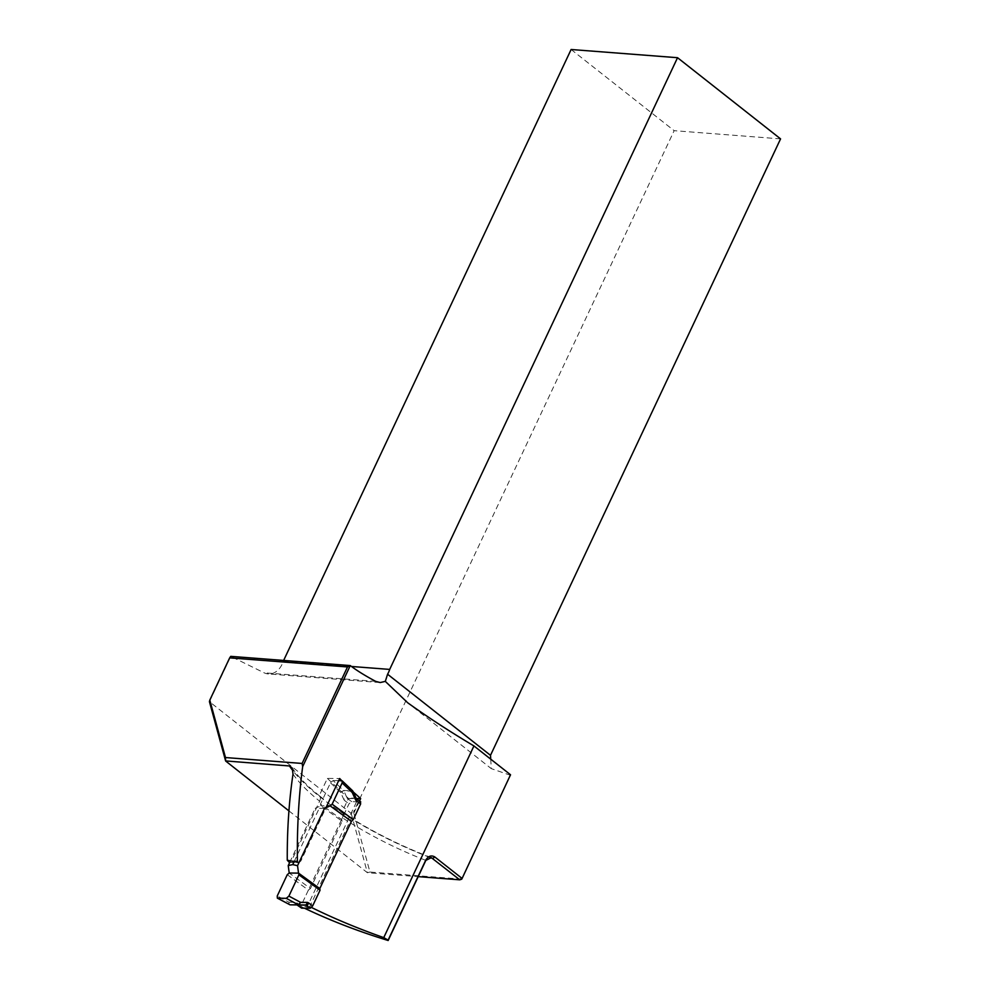 <?xml version="1.0" encoding="UTF-8"?>
<svg xmlns="http://www.w3.org/2000/svg" width="990" height="990" viewBox="0 0 990 990"><rect width="100%" height="100%" fill="white"/><g stroke="black" fill="none" stroke-linecap="round" stroke-linejoin="round"><path stroke-width="0.74" stroke-dasharray="4.95 3.71" d="M293.003 774.093A139.429 41.345 -154.8 0 0 319.621 801.207L291.543 860.867L289.377 862.476M288.931 810.884L367.389 872.71L418.213 876.62M461.786 879.12L369.951 872.041L353.554 811.986L351.19 813.384L209.435 701.687L230.757 656.358L264.083 672.779A19.454 14.64 -85.6 0 0 268.228 673.93A19.454 14.64 -85.6 0 0 283.276 661.209L351.45 666.468M351.19 813.384L367.389 872.71L369.951 872.041M780.566 138.885L674.153 130.68L353.554 811.986M490.718 759.157L491.275 768.624L407.682 702.764M510.63 775.343L491.275 768.624M283.635 660.441L283.276 661.209M571.119 49.5L674.153 130.68M299.005 862.562L300.886 860.966L325.92 807.778M359.519 800.997L309.808 906.63L311.541 907.484M341.711 780.652L353.294 791.975M304.883 908.399L300.725 906.382L342.416 817.777A139.429 41.345 -154.8 0 0 425.849 860.384M319.621 801.207C320.81 798.423 320.673 796.604 319.226 795.737L327.393 778.388L339.681 778.524M319.609 795.985L325.648 800.687M327.393 778.388L348.468 798.447L341.958 812.283L336.353 808.434M342.416 817.777C343.617 814.943 343.468 813.112 341.958 812.283L342.28 812.443M309.808 906.63L300.725 906.382M348.468 798.447L356.289 798.534M287.261 874.69L308.397 890.084L301.01 905.776L296.901 902.793A3.886 3.119 90.6 0 0 295.354 902.261L288.931 902.224L290.305 904.835L305.427 904.971L296.889 904.872A1.299 1.04 -89.4 0 1 297.161 904.922M330.499 782.793L340.61 792.408L343.765 799.363A2.599 0.78 155.6 0 1 347.131 798.088L343.889 790.973L340.61 792.408L343.555 790.478L333.11 780.553L330.499 782.793L320.488 804.078L341.624 819.485L349 803.793L351.772 801.677L360.311 801.776L356.041 798.67L347.502 798.571A1.299 1.04 -89.4 0 1 347.131 798.088L355.67 798.188A1.299 1.04 90.6 0 0 356.041 798.67A2.599 1.349 -53.9 0 1 356.511 798.819M333.11 780.553L338.704 780.615M320.488 804.078L320.859 805.773L326.836 805.835M324.485 808.422L315.167 808.323L320.859 805.773L342.107 821.255L310.464 888.513L289.216 873.019M341.624 819.485L342.107 821.255M289.686 862.476L315.167 808.323M310.464 888.513L308.397 890.084M306.368 908.511L356.462 802.036M301.133 907.966L301.01 905.776M294.117 861.659L319.028 808.731M352.774 791.121L343.889 790.973A1.621 1.299 90.6 0 0 343.555 790.478L352.601 790.75M289.08 904.316L288.931 902.224L277.25 895.962M429.796 857.402A145.914 43.263 25.2 0 1 293.077 770.938M291.543 860.867L300.886 860.966M375.742 681.392L264.083 672.779M343.765 799.363A3.886 3.119 90.6 0 0 344.891 800.799L349 803.793M351.772 801.677L347.502 798.571A2.599 1.349 -53.9 0 0 344.891 800.799M341.649 780.652L352.094 790.577A1.621 1.299 -89.4 0 1 352.428 791.06L355.67 798.188A2.599 0.78 155.6 0 1 356.214 798.41M296.901 902.793A2.599 1.349 -53.9 0 0 296.926 904.897A2.599 1.349 -53.9 0 0 296.951 904.91L296.876 904.872A2.599 1.547 90.3 0 1 295.354 902.261M431.355 857.662C399.019 845.274 369.32 830.189 342.255 812.431M292.001 767.621C297.495 776.049 306.714 785.503 319.634 795.997M289.476 862.476L298.782 862.587M379.702 682.531L268.228 673.93"/><path stroke-width="1.49" d="M225.485 757.548L302.099 763.451L347.502 666.951L229.68 657.867L209.806 700.116L225.485 757.548L225.609 760.926L209.435 701.687L209.806 700.116M289.377 862.476L287.261 860.199C287.1 829.954 289.006 801.244 293.003 774.093L292.26 768.079L289.464 765.963L225.609 760.926M287.261 860.199L299.005 862.562M351.45 666.468L389.689 669.413A19.454 14.64 94.4 0 1 387.585 674.227L385.308 681.38L380.21 682.543L375.742 681.392C365.236 675.786 356.746 670.515 350.274 665.577L302.668 766.594C298.695 796.925 296.951 828.729 297.408 862.005M302.668 766.594L302.099 763.451M225.671 761.038L288.931 810.884M387.585 674.227L490.496 755.321L780.566 138.885L677.544 57.705L571.119 49.5L283.635 660.441M490.496 755.321L490.718 759.157M510.531 774.762L461.786 879.12L510.531 774.762L473.938 745.94C450.165 731.796 428.076 717.404 407.682 702.764L385.308 681.38M389.689 669.413L677.544 57.705M473.938 745.94L383.749 937.617L388.117 940.129L425.873 859.902C428.41 856.004 431.38 855.014 434.771 856.932L461.835 878.241L459.756 879.825L431.355 857.662L425.849 860.384L388.154 940.5C358.64 931.466 330.87 920.774 304.883 908.399M325.92 807.778L339.681 778.524L341.711 780.652M311.541 907.484C333.642 918.386 357.712 928.434 383.749 937.617M353.294 791.975L360.657 798.584L359.519 800.997M418.213 876.62L459.756 879.825L461.786 879.12M356.289 798.534L360.657 798.584M229.68 657.867L230.757 656.358L350.274 665.577M429.796 857.402A145.914 43.263 25.2 0 0 432.704 858.516L434.771 856.932M347.502 666.951L350.151 665.676M326.836 805.835L330.177 805.872L332.133 804.202L342.144 782.929L342.193 780.85L338.704 780.615M332.133 804.202L353.269 819.609L360.645 803.917L356.536 800.922A3.886 3.119 -89.4 0 1 355.41 799.499L352.254 792.545L352.997 791.307L356.214 798.41A2.599 0.78 155.6 0 1 355.41 799.499M277.732 898.239L289.798 904.712A1.621 1.299 90.6 0 0 290.305 904.835L298.844 904.934L300.576 902.36L298.337 904.811L286.271 898.338L277.349 898.14L277.25 895.962L287.261 874.69L289.216 873.019L298.535 873.118L297.532 865.693L292.743 864.592L294.117 861.659M286.271 898.338L288.894 896.099L298.906 874.813L298.535 873.118L319.782 888.612L351.425 821.366L330.177 805.872L324.485 808.422L297.532 865.693M289.216 873.019L288.226 865.582L292.743 864.592M288.894 896.099L300.576 902.36L306.987 902.385A3.886 3.119 -89.4 0 1 308.546 902.917L312.654 905.912L310.204 908.251L301.665 908.152L296.951 904.91A2.599 1.349 -53.9 0 0 297.396 905.046L305.935 905.145A1.299 1.04 90.6 0 0 305.427 904.971L298.844 904.934A1.621 1.299 -89.4 0 1 298.337 904.811L290.293 904.835M312.654 905.912L320.042 890.22L298.906 874.813M288.226 865.582L289.686 862.476M320.042 890.22L319.782 888.612M351.425 821.366L353.269 819.609M360.311 801.776L360.645 803.917M352.601 790.763L352.254 792.545L342.144 782.929M277.386 898.165L289.08 904.316M293.077 770.938A145.914 43.263 25.2 0 1 289.464 765.963M297.161 904.922A1.299 1.04 -89.4 0 1 297.396 905.046L301.665 908.152M310.204 908.251L305.935 905.145A2.599 1.349 -53.9 0 0 308.546 902.917M356.536 800.922A2.599 1.349 -53.9 0 0 356.511 798.819L360.744 801.9M306.987 902.385A2.599 1.547 90.3 0 1 305.427 904.971L298.844 904.934M342.231 780.887L352.576 790.738"/></g></svg>
